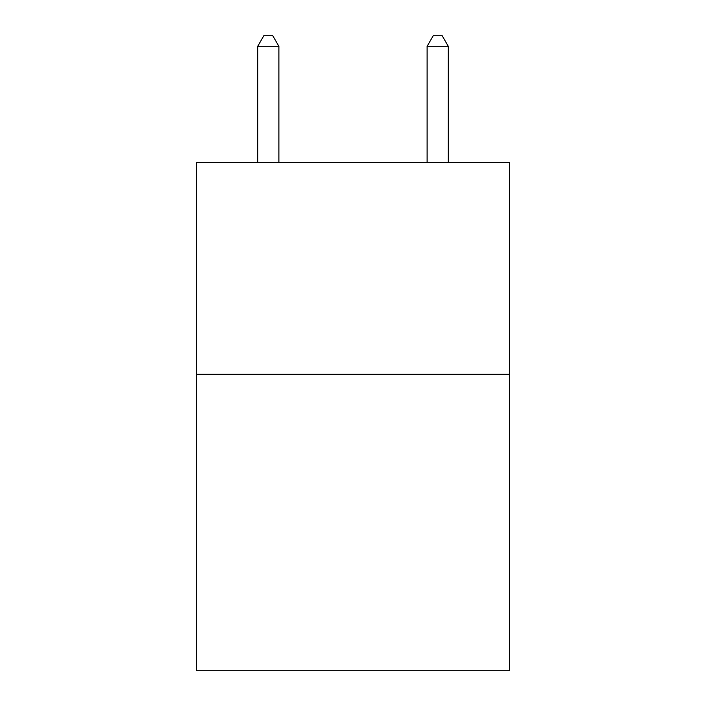 <?xml version="1.0" encoding="UTF-8"?>
<svg xmlns="http://www.w3.org/2000/svg" width="706" height="706" viewBox="0 0 706 706"><rect width="100%" height="100%" fill="white"/><g stroke="black" fill="none" stroke-linecap="round" stroke-linejoin="round"><path stroke-width="1.06" d="M509.688 374.259L509.688 670.7L196.312 670.7L196.312 162.512L509.688 162.512L509.688 374.259L196.312 374.259M278.888 162.512L278.888 46.314L257.716 46.314L257.716 162.512M257.716 46.314L264.07 35.3L272.534 35.3L278.888 46.314M448.284 162.512L448.284 46.314L427.112 46.314L427.112 162.512M427.112 46.314L433.466 35.3L441.93 35.3L448.284 46.314"/></g></svg>
